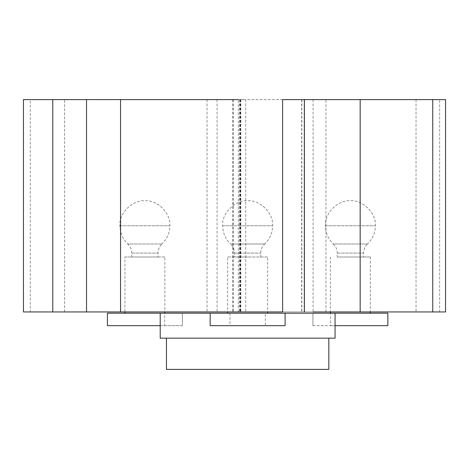 <?xml version="1.0" encoding="UTF-8"?>
<svg xmlns="http://www.w3.org/2000/svg" width="469" height="469" viewBox="0 0 469 469"><rect width="100%" height="100%" fill="white"/><g stroke="black" fill="none" stroke-linecap="round" stroke-linejoin="round"><path stroke-width="0.35" stroke-dasharray="2.35 1.76" d="M337.281 256.983L370.381 256.983L337.281 256.983L337.281 253.113C337.217 249.531 335.898 246.489 333.324 243.997L367.462 243.997C364.894 246.489 363.575 249.531 363.51 253.113L363.51 256.983L350.396 256.983L363.51 256.983M330.411 313.186L350.396 313.186L330.411 313.186M330.411 256.983L330.411 311.938M387.863 313.186L107.413 313.186M370.381 256.983L370.381 311.938M285.105 313.186L265.325 313.186L285.105 313.186M335.065 313.186L330.633 313.186L335.065 313.186M160.21 313.186L164.642 313.186L160.21 313.186M210.171 313.186L229.951 313.186L210.171 313.186M124.895 313.186L164.865 313.186L124.895 313.186M227.653 313.186L267.623 313.186L227.653 313.186M164.865 256.983L144.88 256.983L164.865 256.983L164.865 311.938M227.653 256.983L247.638 256.983L227.653 256.983L227.653 311.938M124.895 256.983L144.88 256.983L131.766 256.983L131.766 253.113C131.701 249.531 130.382 246.489 127.814 243.997L161.952 243.997C159.378 246.489 158.059 249.531 157.994 253.113L157.994 256.983L124.895 256.983L124.895 311.938M285.105 325.674L265.325 325.674L265.325 313.186M267.623 256.983L247.638 256.983L267.623 256.983L267.623 311.938M265.325 325.674L210.171 325.674M229.951 313.186L229.951 325.674M182.33 313.186L182.33 325.674L182.353 313.186M335.065 338.167L160.21 338.167M312.946 313.186L312.946 325.674L330.633 325.674L330.633 313.186M160.21 325.674L164.642 325.674L164.642 313.186M182.353 325.674L107.413 325.674M164.642 325.674L182.33 325.674M330.633 325.674L335.065 325.674M328.822 338.167L166.454 338.167L328.822 338.167M312.946 325.674L387.863 325.674M312.923 325.674L312.923 313.186M328.822 369.39L166.454 369.39M131.766 256.983L157.994 256.983M161.952 243.997L127.814 243.997C122.667 239.002 120.029 232.923 119.9 225.759C118.786 213.401 132.522 199.659 144.88 200.779C157.238 199.659 170.98 213.401 169.86 225.759C169.731 232.923 167.093 239.002 161.952 243.997M367.462 243.997L333.324 243.997C328.183 239.002 325.545 232.923 325.416 225.759C324.296 213.401 338.038 199.659 350.396 200.779C362.754 199.659 376.49 213.401 375.376 225.759C375.247 232.923 372.609 239.002 367.462 243.997M234.523 256.983L247.638 256.983L234.523 256.983L234.523 253.113C234.459 249.531 233.14 246.489 230.566 243.997L264.709 243.997C262.136 246.489 260.817 249.531 260.752 253.113L260.752 256.983L247.638 256.983L260.752 256.983M264.709 243.997L230.566 243.997C225.425 239.002 222.787 232.923 222.658 225.759C221.544 213.401 235.28 199.659 247.638 200.779C259.996 199.659 273.732 213.401 272.618 225.759C272.489 232.923 269.851 239.002 264.709 243.997M304.164 311.938L304.164 99.61M238.334 311.938L238.334 99.61L439.635 99.61L439.635 311.938L120.551 311.938L245.744 311.938L245.744 99.61L120.551 99.61L282.608 99.61M325.943 311.938L325.943 99.61L313.11 99.61L360.163 99.61M23.45 99.61L30.274 99.61L30.274 311.938L23.45 311.938M52.774 311.938L64.534 311.938L52.774 311.938M52.774 99.61L245.744 99.61M86.525 311.938L30.28 311.938M439.635 99.61L445.55 99.61M432.746 99.61L416.026 99.61L432.746 99.61M432.746 311.938L416.026 311.938L432.746 311.938M313.11 99.61L313.11 311.938L354.335 311.938L120.949 311.938L282.608 311.938M302.441 311.938L439.646 311.938L302.441 311.938M131.766 253.113L157.994 253.113L131.766 253.113M119.9 225.759L169.86 225.759L119.9 225.759M337.281 253.113L363.51 253.113L337.281 253.113M325.416 225.759L375.376 225.759L325.416 225.759M234.523 253.113L260.752 253.113L234.523 253.113M222.658 225.759L272.618 225.759L222.658 225.759M240.814 99.61L240.814 311.938M239.612 99.61L239.612 311.938M64.534 311.938L64.534 99.61M232.835 99.61L232.835 311.938M233.216 99.61L233.216 311.938M207.04 99.61L207.04 311.938M416.026 99.61L416.026 311.938M217.083 99.61L217.083 311.938M240.445 99.61L240.445 311.938M240.058 99.61L240.058 311.938M301.854 99.61L301.854 311.938M301.69 99.61L301.69 311.938"/><path stroke-width="0.7" d="M330.411 311.938L330.411 313.186M370.381 311.938L370.381 313.186M160.21 325.674L107.413 325.674L107.413 313.186L387.863 313.186L387.863 325.674L335.065 325.674M164.865 311.938L164.865 313.186M227.653 311.938L227.653 313.186M124.895 311.938L124.895 313.186M210.171 313.186L210.171 325.674L285.105 325.674L285.105 313.186M267.623 311.938L267.623 313.186M160.21 313.186L160.21 338.167L335.065 338.167L335.065 313.186M166.454 338.167L166.454 369.39L328.822 369.39L328.822 338.167M313.11 311.938L360.163 311.938L360.163 99.61L282.608 99.61L282.608 311.938L52.774 311.938L52.774 99.61L23.45 99.61L23.45 311.938L52.774 311.938M238.334 99.61L30.274 99.61M304.404 99.61L313.11 99.61L304.404 99.61L304.404 311.938M360.163 311.938L445.55 311.938L445.55 99.61L325.943 99.61M445.55 311.938L439.635 311.938M86.525 99.61L86.525 311.938M120.551 99.61L120.551 311.938M432.746 99.61L432.746 311.938"/></g></svg>
